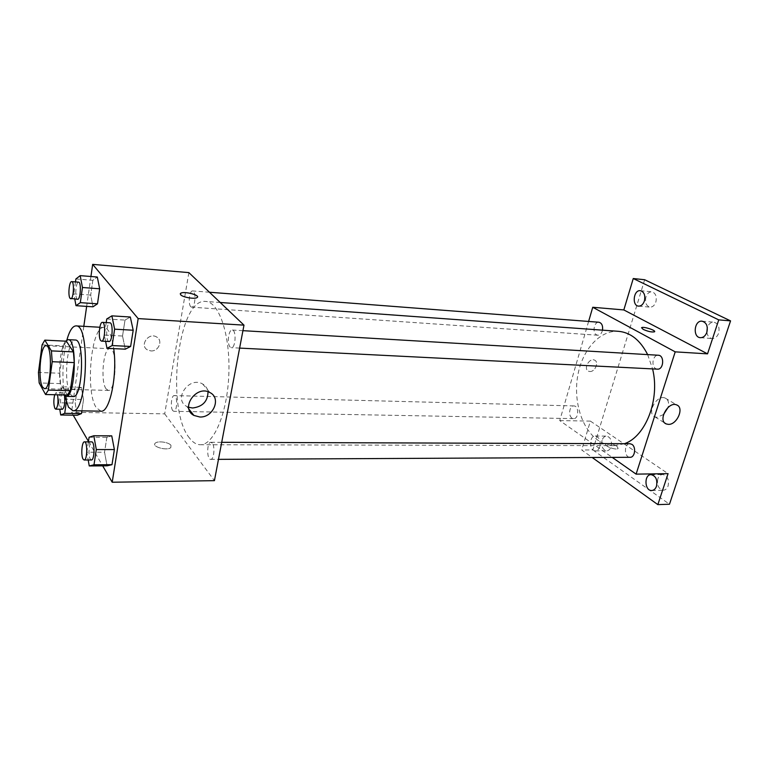<?xml version="1.0" encoding="UTF-8"?>
<svg xmlns="http://www.w3.org/2000/svg" width="769" height="769" viewBox="0 0 769 769"><rect width="100%" height="100%" fill="white"/><g stroke="black" fill="none" stroke-linecap="round" stroke-linejoin="round"><path stroke-width="0.58" stroke-dasharray="3.85 2.88" d="M106.055 388.816C100.21 381.232 103.373 347.511 109.88 348.732C117.772 347.944 116.138 391.806 108.323 390.431L106.055 388.816M42.074 344.868L63.529 345.887L59.761 373.205L38.45 372.465M67.336 395.045L60.549 383.596L39.171 382.952M60.549 383.596L59.761 373.205M63.529 345.887L66.413 341.205M65.576 341.157C63.308 344.166 61.597 349.684 60.453 357.7C58.607 375.012 59.713 387.432 63.779 394.958M73.142 396.544L70.315 394.305C66.615 386.211 65.663 374.109 67.47 357.989C69.229 346.55 71.825 340.561 75.247 340.023M64.798 395.958C61.645 380.405 62.577 355.259 66.884 339.985M100.979 411.184L96.317 407.705C84.994 391.892 91.251 325.249 104.094 327.488C108.544 328.171 111.745 335.217 113.716 348.626M75.881 278.974L92.828 280.31L97.307 277.013L92.828 280.31L90.704 295.075L92.991 306.802L90.704 295.075L73.814 293.864L74.776 299.083M106.747 318.981L125.001 320.096L130.317 317.011L125.001 320.096L122.531 336.034L125.289 349.174L122.531 336.034L104.353 335.063L105.603 341.34M90.934 276.504L86.657 306.379M83.811 326.335L71.527 412.29L73.209 415.183M88.464 441.416L102.69 465.86M66.317 402.024L66.72 399.159L83.513 399.544L81.87 410.848L83.513 399.544L81.331 387.336L77.179 389.268L75.189 403.119L77.294 415.25L75.189 403.119L58.713 402.764L59.771 409.223M89.089 437.263L106.843 437.359L111.755 435.86L106.843 437.359L104.546 452.22L107.074 465.822L104.546 452.22L86.849 452.239L88.204 459.997M188.876 272.62L164.691 413.866L71.527 412.29M150.887 350.914C158.674 351.654 163.307 340.369 156.588 336.966C148.657 331.987 139.179 345.531 147.504 349.933L150.887 350.914C158.674 351.654 163.307 340.369 156.588 336.976C148.657 331.997 139.179 345.531 147.504 349.943L150.887 350.924M189.491 438.07C165.306 409.387 177.735 297.632 205.64 301.429C219.05 301.823 230.383 335.034 228.845 374.042C227.47 413.059 213.705 445.338 200.305 444.732C196.412 444.655 192.808 442.435 189.491 438.07M164.691 413.866L214.426 480.654M230.181 347.098C226.797 344.118 228.518 329.392 232.2 330.036C236.602 329.843 235.66 348.357 231.315 347.675L230.181 347.098M190.789 306.725C187.876 304.188 189.491 290.307 192.644 290.942C196.355 290.817 195.297 307.84 191.635 307.167L190.789 306.725M172.765 410.646C170.18 407.695 171.41 395.131 174.246 395.583C177.735 395.266 177.283 411.771 173.823 411.309L172.765 410.646M212.215 443.088L210.869 442.281C206.774 441.877 206.592 459.785 210.706 459.391C213.974 459.824 215.224 446.414 212.215 443.088M170.968 445.366C169.017 442.175 157.607 440.589 155.242 443.204C151.08 446.635 167.459 451.201 170.824 447.539L170.968 445.366C169.017 442.165 157.607 440.589 155.242 443.204C151.08 446.635 167.459 451.192 170.824 447.529L170.968 445.366M197.518 296.997L197.037 297.603C194.788 299.343 182.743 297.295 180.648 294.806L180.225 293.873M188.607 407.282L186.78 406.445C172.775 399.284 189.261 375.858 202.622 383.981C205.65 385.721 207.447 388.316 208.015 391.757M624.515 443.694L614.325 445.645C608.539 445.587 603.098 443.8 598.003 440.281C581.556 428.852 573.136 400.582 577.846 375.128C582.431 349.645 599.83 330.007 618.584 331.324M647.661 354.615L652.583 368.899M629.907 443.713C623.842 443.386 624.034 457.632 630.09 457.295M602.511 330.161C601.675 333.458 600.108 335.149 597.811 335.236L596.523 334.842C592.063 332.66 594.149 321.548 598.897 322.24M571.982 418.076C567.964 415.654 569.512 405.503 573.837 405.926C579.134 405.734 578.894 419.038 573.607 418.624L571.982 418.076M657.447 369.149L655.794 368.649C650.785 366.179 652.939 354.586 658.293 355.24M588.612 321.452L559.736 420.576L612.22 457.392M644.653 279.733L592.889 449.961L581.71 449.971L592.188 457.488M559.736 420.576L590.39 421.104L581.71 449.971M589.813 371.504C595.119 372.061 599.33 361.834 594.485 360.094C589.265 357.518 583.065 369.158 588.545 371.216L589.813 371.504C595.119 372.061 599.33 361.834 594.485 360.094C589.265 357.518 583.065 369.158 588.545 371.216L589.813 371.504M590.39 421.104L668.069 473.646M616.901 446.203C612.278 443.713 608.615 442.963 605.914 443.963C603.511 445.905 616.354 450.624 618.132 448.442L616.901 446.203C612.278 443.713 608.615 442.963 605.914 443.963C603.511 445.905 616.354 450.615 618.141 448.442L616.901 446.193M654.486 331.824L654.486 331.814C651.824 332.343 648.027 331.526 643.105 329.363L641.519 327.854M663.522 414.529L657.014 417.317L654.938 416.885C646.114 413.693 656.861 394.026 665.243 398.102C668.29 399.707 669.232 402.812 668.069 407.426M599.839 446.587C598.916 449.298 597.436 450.721 595.408 450.845C589.035 451.192 588.939 435.619 595.312 436.013C599.33 437.128 600.839 440.656 599.839 446.587M592.889 449.961L669.482 504.224M706.846 332.333C707.518 336.024 709.306 338.091 712.2 338.533C715.122 338.523 717.266 336.735 718.631 333.179C719.88 327.123 718.256 323.451 713.767 322.153C710.835 322.144 708.682 323.903 707.307 327.44M657.831 478.818C656.726 485.258 658.562 489.055 663.33 490.218C665.531 490.045 667.117 488.613 668.107 485.912C669.222 479.472 667.396 475.655 662.657 474.483C660.427 474.646 658.812 476.088 657.831 478.818M602.06 440.358C601.07 446.241 602.598 449.74 606.664 450.836C608.702 450.711 610.192 449.298 611.124 446.606C612.124 440.714 610.605 437.215 606.558 436.1C604.492 436.225 602.992 437.638 602.06 440.358M645.931 297.017C644.826 302.592 646.2 305.966 650.045 307.139C652.689 307.148 654.63 305.428 655.87 301.967C656.976 296.392 655.621 293.008 651.795 291.807C649.123 291.797 647.171 293.527 645.931 297.017M88.397 441.867L86.849 452.239M91.386 459.977L90.29 459.083C87.945 455.45 89.079 441.444 91.684 441.877M106.843 437.359L104.546 452.22M106.209 322.586L104.353 335.063M108.996 341.513L108.102 340.917C105.401 337.802 106.929 322.173 109.88 322.797M125.001 320.096L122.531 336.034M66.72 399.159L64.644 386.855L60.645 388.806L58.713 402.764M62.443 409.271L61.607 408.579C59.588 405.484 60.684 392.238 62.933 392.699L64.5 395.727M83.513 399.544L81.331 387.336L64.644 386.855M81.331 387.336L77.179 389.268L60.645 388.806M77.179 389.268L75.189 403.119M54.695 394.728L56.214 392.526L57.588 394.805M75.468 281.915L73.814 293.864M77.621 299.285L76.948 298.833C74.651 296.219 76.073 281.541 78.573 282.156M92.828 280.31L90.704 295.075M44.487 388.681L108.323 390.431M46.082 345.733L109.88 348.732M104.094 327.488L99.816 327.248M186.78 406.445L188.991 409.233M202.622 383.981L210.033 392.623M220.213 302.486L205.64 301.429M614.325 445.645L200.305 444.732M210.706 459.391L218.473 459.353M210.869 442.281L221.712 442.319M209.456 292.239L192.644 290.942M597.811 335.236L191.635 307.167M573.837 405.926L174.246 395.583M573.607 418.624L173.823 411.309M242.937 330.67L232.2 330.036M239.62 348.097L231.315 347.675M654.938 416.885L664.983 423.152M665.243 398.102L676.71 404.946M638.616 306.129L650.045 307.139M640.366 290.682L651.795 291.807M595.408 450.845L606.664 450.836M595.312 436.013L606.558 436.1M651.747 490.516L663.33 490.218M651.083 474.665L662.657 474.483M700.453 337.687L712.2 338.533M702.02 321.182L713.767 322.153M62.933 392.699L56.214 392.526"/><path stroke-width="1.15" d="M42.545 387.028C37.575 379.242 40.507 344.531 46.082 345.733C52.878 344.848 51.187 390.066 44.487 388.681L42.545 387.028M48.37 390.094L52.205 361.718L51.417 350.895L44.813 340.129L42.074 344.868L38.45 372.465L39.171 382.952L45.554 394.507L48.37 390.094L70.296 390.681L74.276 362.593L52.205 361.718M70.296 390.681L67.336 395.045L45.554 394.507M74.276 362.593L73.411 351.885L66.413 341.205L44.813 340.129M63.779 394.958L65.999 396.371C75.439 398.246 77.669 338.495 68.114 339.667L65.576 341.157M68.114 339.667L75.247 340.023C84.965 338.869 82.754 398.419 73.142 396.544L65.999 396.371M73.411 351.885L51.417 350.895M66.884 339.985C69.508 330.718 72.546 326.018 76.016 325.893C90.569 324.037 87.224 413.616 72.853 410.694L68.489 407.166L64.798 395.958M113.716 348.626C117.609 375.253 109.679 412.857 100.979 411.184L72.853 410.694M74.776 299.083L75.996 305.678L92.991 306.802L97.49 303.813L99.682 288.788L97.307 277.013L80.187 275.638L75.881 278.974L75.468 281.915M105.603 341.34L106.987 348.309L125.289 349.174L130.634 346.454L133.191 330.228L130.317 317.011L111.88 315.857L106.747 318.981L106.209 322.586M102.69 465.86L112.207 482.23L138.16 318.587L92.665 264.373L90.934 276.504M86.657 306.379L83.811 326.335M73.209 415.183L88.464 441.416M59.771 409.223L60.713 414.991L77.294 415.25L81.466 413.607L81.87 410.848L81.466 413.607L64.721 413.338L66.317 402.024M88.204 459.997L89.252 465.956L107.074 465.822L111.995 464.678L114.379 449.567L111.755 435.86L93.808 435.744L89.089 437.263L88.397 441.867M112.207 482.23L214.426 480.654L243.984 325.143L188.876 272.62L92.665 264.373M243.984 325.143L138.16 318.587M199.796 416.99L193.923 415.443C179.754 408.252 196.528 384.452 210.033 392.623C221.53 398.159 213.196 417.827 199.796 416.99M180.648 294.796L180.705 293.258C184.031 290.855 201.084 295.383 197.037 297.593C194.788 299.343 182.743 297.295 180.648 294.796M180.225 293.873L180.705 293.258C183.503 291.163 198.392 294.469 197.518 296.997M208.015 391.757C207.822 401.322 202.68 406.734 192.586 407.993L188.607 407.282M220.213 302.486L618.584 331.324C630.618 332.487 640.308 340.244 647.661 354.615M652.583 368.899C660.167 399.428 645.72 436.475 624.515 443.694M218.473 459.353L630.09 457.295C634.915 457.632 636.415 447 631.907 444.357L629.907 443.713L221.712 442.319M209.456 292.239L598.897 322.24C601.81 323.038 603.011 325.672 602.511 330.161M242.937 330.67L658.293 355.24C664.666 355.268 663.772 369.822 657.447 369.149L239.62 348.097M612.22 457.392L636.107 474.137L675.201 351.856L592.745 307.273L588.612 321.452M592.188 457.488L657.851 504.627L669.482 504.224L730.55 320.875L644.653 279.733L633.262 278.532L623.822 309.936L592.745 307.273M657.851 504.627L668.069 473.646L636.107 474.137M730.55 320.875L718.736 319.875L633.262 278.532M675.201 351.856L707.538 353.855L718.736 319.875M668.319 424.363L666.242 423.94C657.389 420.758 668.309 400.87 676.71 404.946C684.554 407.647 676.989 425.026 668.319 424.363M707.538 353.855L623.822 309.936M643.105 329.353L641.682 327.661C643.278 326.219 656.678 330.555 654.486 331.814C651.824 332.343 648.036 331.516 643.105 329.353M641.519 327.854L641.682 327.661C643.278 326.219 656.678 330.564 654.486 331.824M668.069 407.426L663.522 414.529M644.412 300.9C643.172 304.389 641.24 306.129 638.616 306.129C631.676 305.87 633.493 289.653 640.366 290.682C644.162 291.884 645.518 295.286 644.412 300.9M706.855 332.285C705.5 335.87 703.366 337.668 700.453 337.687C692.504 337.485 694.138 320.154 702.02 321.182C706.49 322.48 708.105 326.181 706.855 332.285M656.505 486.181C655.515 488.901 653.929 490.353 651.747 490.516C644.537 491.064 643.845 474.415 651.083 474.665C655.803 475.848 657.61 479.693 656.505 486.181M707.307 327.44L706.846 332.333M89.252 465.956L93.991 464.803L96.308 449.567L93.808 435.744M84.455 441.848L91.684 441.877C94.972 441.416 94.664 460.429 91.386 459.977L84.148 460.016L83.062 459.112C80.764 455.469 81.889 441.416 84.455 441.848C87.685 441.387 87.368 460.468 84.148 460.016M107.074 465.822L111.995 464.678L93.991 464.803M111.995 464.678L114.379 449.567L96.308 449.567M114.379 449.567L111.755 435.86M106.987 348.309L112.13 345.56L114.619 329.18L111.88 315.857M102.44 322.365L109.88 322.797C113.428 322.528 112.495 342.176 108.996 341.513L101.566 341.138L100.672 340.542C98.019 337.418 99.537 321.74 102.44 322.365C105.93 322.086 104.997 341.801 101.566 341.138M125.289 349.174L130.634 346.454L112.13 345.56M130.634 346.454L133.191 330.228L114.619 329.18M133.191 330.228L130.317 317.011M60.713 414.991L64.721 413.338M64.5 395.727C65.192 402.927 64.509 407.435 62.443 409.271L55.714 409.146L54.897 408.454C53.57 404.696 53.503 400.12 54.695 394.728M77.294 415.25L81.466 413.607M57.588 394.805C58.511 402.149 57.886 406.926 55.714 409.146M75.996 305.678L80.322 302.65L82.456 287.5L80.187 275.638M71.671 281.627L78.573 282.156C81.533 281.944 80.534 299.929 77.621 299.285L70.066 298.353C67.807 295.738 69.21 281.012 71.671 281.627C74.583 281.406 73.584 299.449 70.719 298.805M92.991 306.802L97.49 303.813L80.322 302.65M97.49 303.813L99.682 288.788L82.456 287.5M99.682 288.788L97.307 277.013M99.816 327.248L76.016 325.893M188.991 409.233L193.923 415.443M664.983 423.152L666.242 423.94"/></g></svg>
